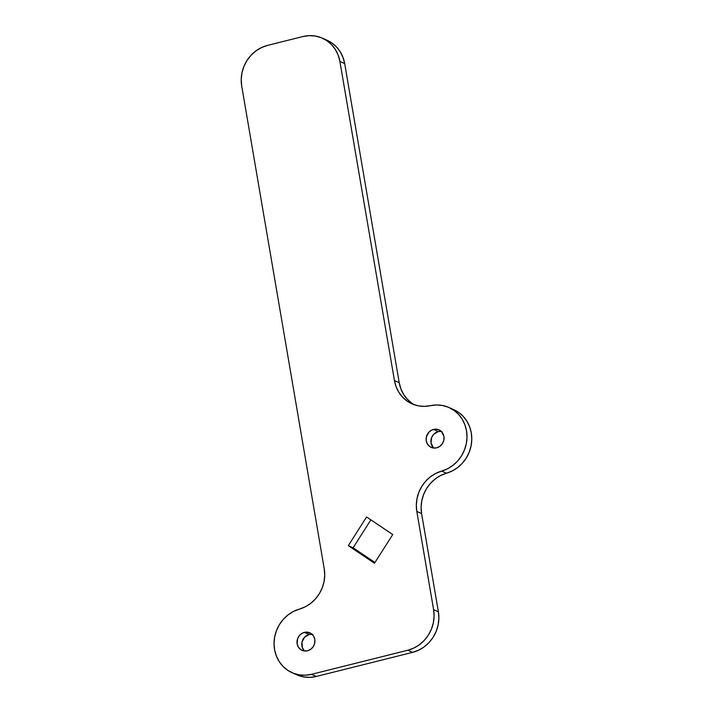 <?xml version="1.0" encoding="UTF-8"?>
<svg xmlns="http://www.w3.org/2000/svg" width="713" height="713" viewBox="0 0 713 713"><rect width="100%" height="100%" fill="white"/><g stroke="black" fill="none" stroke-linecap="round" stroke-linejoin="round"><path stroke-width="1.07" d="M304.273 650.675L302.383 647.68L301.982 642.235L304.531 637.288L309.175 634.517L304.389 632.378A9.581 8.85 114.1 0 1 309.87 632.832A9.581 8.85 114.1 0 1 314.852 642.315A9.581 8.85 114.1 0 1 307.535 650.791L304.032 650.933L300.824 649.659L298.399 647.146L297.125 643.794L297.74 638.304L299.745 635.158L302.695 632.984L306.144 632.119L311.1 633.509L313.524 636.014L314.798 639.374L314.727 643.064L313.319 646.531L310.797 649.24L307.535 650.791A9.581 8.85 114.1 0 1 302.054 650.336A9.581 8.85 114.1 0 1 297.071 640.844A9.581 8.85 114.1 0 1 304.389 632.378L309.175 634.517A9.581 8.85 -65.9 0 0 302.134 641.575A9.581 8.85 -65.9 0 0 304.62 651.014M433.397 447.719L431.035 442.978L431.65 437.488L433.656 434.342L438.299 431.561L433.513 429.431A9.581 8.85 114.1 0 1 438.994 429.877A9.581 8.85 114.1 0 1 443.976 439.368A9.581 8.85 114.1 0 1 436.659 447.835L433.156 447.987L429.948 446.703L427.524 444.199L426.249 440.839L426.321 437.149L428.869 432.203L431.82 430.037L435.269 429.173L438.691 429.752L441.561 431.677L443.923 436.418L443.851 440.117L442.452 443.575L439.921 446.293L436.659 447.835A9.581 8.85 114.1 0 1 431.178 447.39A9.581 8.85 114.1 0 1 426.196 437.898A9.581 8.85 114.1 0 1 433.513 429.431L438.299 431.561A9.581 8.85 -65.9 0 0 431.267 438.629A9.581 8.85 -65.9 0 0 433.745 448.058M296.751 674.792L304.014 676.985L310.164 677.35L316.34 676.45L311.554 674.311L407.783 650.238L412.56 652.377A34.081 31.461 -65.9 0 0 438.388 611.79L433.602 609.651L416.811 511.426A34.081 31.461 114.1 0 1 441.659 471.097A34.081 31.461 114.1 0 0 466.765 440.714A34.081 31.461 114.1 0 0 448.976 407.515A34.081 31.461 114.1 0 0 430.474 405.67A34.081 31.461 114.1 0 1 411.971 403.834A34.081 31.461 114.1 0 1 394.449 380.573L339.896 61.425A34.081 31.461 114.1 0 0 322.365 38.163A34.081 31.461 114.1 0 0 302.882 36.55L267.535 45.4A34.081 31.461 114.1 0 0 241.707 85.988L324.237 568.787A34.081 31.461 114.1 0 1 299.389 609.116L293.48 611.442L288.043 614.9L283.275 619.374L279.371 624.677L276.457 630.613L274.665 636.967L274.05 643.5L274.63 649.953L276.403 656.094L279.282 661.691L283.159 666.521L287.909 670.425L293.328 673.232L299.228 674.846L305.378 675.211L311.554 674.311L407.783 650.238L413.798 648.081L419.378 644.739L424.288 640.354L428.361 635.096L431.418 629.16L433.352 622.779L434.092 616.184L433.602 609.651L416.811 511.426L416.321 505.027L417.016 498.565L418.852 492.291L421.775 486.435L425.679 481.213L430.42 476.81L435.812 473.396L447.514 468.806L452.907 465.393L457.639 460.99L461.543 455.767L464.466 449.912L466.311 443.638L466.997 437.176L466.507 430.777L464.858 424.654L462.104 419.057L458.361 414.182L453.753 410.207L448.459 407.283L442.666 405.519L436.606 404.975L424.351 406.374L418.281 405.831L412.497 404.057L407.203 401.134L402.595 397.159L398.843 392.284L396.098 386.687L394.449 380.573L339.896 61.425L338.203 55.186L335.36 49.5L331.492 44.562L326.732 40.579L321.278 37.7L315.333 36.042L309.121 35.65L302.882 36.55L267.535 45.4L261.511 47.557L255.931 50.899L251.021 55.284L246.956 60.543L243.891 66.478L241.957 72.86L241.217 79.455L241.707 85.988L324.237 568.787L324.727 575.195L324.032 581.648L322.196 587.922L319.272 593.777L315.369 599.009L310.636 603.403L305.235 606.816L299.389 609.116A34.081 31.461 114.1 0 0 274.282 639.499A34.081 31.461 114.1 0 0 292.072 672.707L296.858 674.837A34.081 31.461 -65.9 0 0 316.34 676.45L412.56 652.377L418.584 650.211L424.164 646.878L429.074 642.493L433.139 637.235L436.204 631.299L438.139 624.909L438.878 618.323L438.388 611.79L421.597 513.565L421.107 507.157L421.793 500.704L423.638 494.43L426.561 488.565L430.465 483.343L435.197 478.949L440.589 475.535L452.292 470.936L457.693 467.523L462.425 463.129L466.329 457.906L469.252 452.042L471.088 445.768L471.783 439.315L471.293 432.907L469.644 426.793L466.89 421.196L463.147 416.321L458.539 412.346L453.245 409.422M392.738 534.554L374.477 563.252L348.309 545.668L366.571 516.961L392.738 534.554L374.477 563.252L348.309 545.668L353.095 547.798L370.867 519.857L353.095 547.798L374.958 562.495L353.095 547.798L348.309 545.668L366.571 516.961L392.738 534.554M411.98 403.273L407.373 399.298L403.629 394.423L400.884 388.826L399.227 382.712L344.682 63.564L342.98 57.325L340.146 51.63L336.278 46.701L331.518 42.718L327.071 40.267M441.213 431.338A9.581 8.85 -65.9 0 0 438.299 431.561L441.802 431.418M312.089 634.294A9.581 8.85 -65.9 0 0 309.175 634.517L312.677 634.365M448.976 407.515L453.762 409.645A34.081 31.461 -65.9 0 1 471.551 442.853A34.081 31.461 -65.9 0 1 446.445 473.236L441.659 471.097L446.445 473.236A34.081 31.461 -65.9 0 0 421.597 513.565L416.811 511.426L421.597 513.565L438.388 611.79L433.602 609.651A34.081 31.461 114.1 0 1 407.783 650.238L412.56 652.377L316.34 676.45L311.554 674.311A34.081 31.461 114.1 0 1 292.072 672.707M322.365 38.163L327.151 40.302A34.081 31.461 -65.9 0 1 344.682 63.564L339.896 61.425L344.682 63.564L399.227 382.712L394.449 380.573L399.227 382.712A34.081 31.461 -65.9 0 0 414.413 404.797"/></g></svg>
